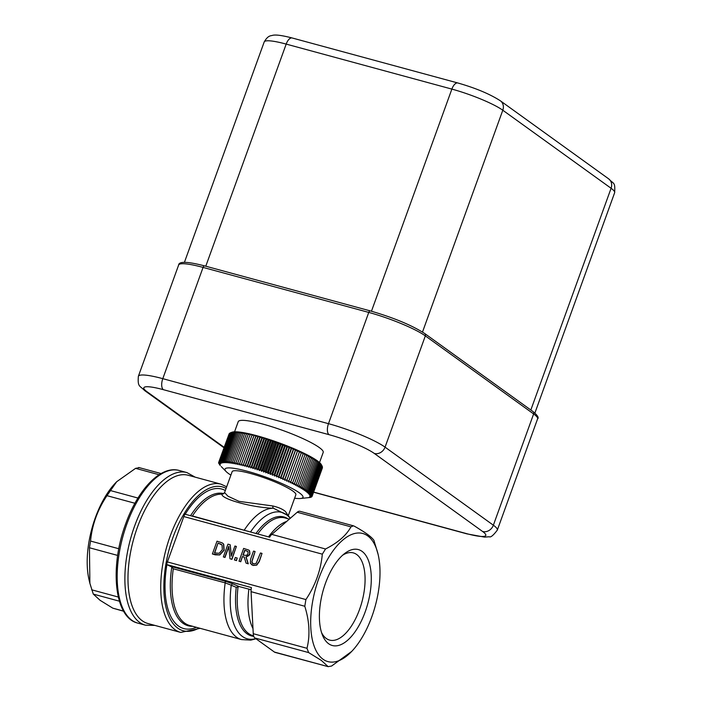 <?xml version="1.0" encoding="UTF-8"?>
<svg xmlns="http://www.w3.org/2000/svg" width="702" height="702" viewBox="0 0 702 702"><rect width="100%" height="100%" fill="white"/><g stroke="black" fill="none" stroke-linecap="round" stroke-linejoin="round"><path stroke-width="1.05" d="M220.279 465.575L218.612 463.066L220.156 464.522L218.612 462.671L220.2 464.162L218.708 462.32L220.34 463.838L219.243 461.732L220.937 463.311L219.673 461.504L221.393 463.101L220.209 461.311L221.946 462.934L220.84 461.161L222.604 462.811L221.586 461.056L223.359 462.723L222.437 460.995L224.219 462.679L223.385 460.968L225.167 462.679L224.429 460.995L226.202 462.723L225.57 461.056L227.343 462.802L226.799 461.161L228.562 462.925L228.124 461.319L229.861 463.083L229.536 461.504L231.256 463.285L231.028 461.74L232.722 463.522L232.608 462.013L234.266 463.803L234.257 462.328L235.881 464.127L235.986 462.688L237.566 464.478L237.776 463.083L239.312 464.873L239.636 463.513L241.119 465.303L241.549 463.978L242.98 465.768L243.524 464.487L244.893 466.268L245.551 465.022L246.858 466.804L247.622 465.601L248.859 467.365L249.728 466.207L250.904 467.953L251.878 466.839L252.974 468.576L254.063 467.506L255.08 469.226L256.265 468.199L257.204 469.901L258.494 468.918L259.354 470.603L260.74 469.656L261.513 471.323L262.996 470.428L263.68 472.069L265.259 471.209L265.847 472.832L267.523 472.016L268.015 473.613L269.779 472.841L270.173 474.403L272.025 473.674L272.323 475.21L274.254 474.526L274.456 476.035L276.465 475.386L276.57 476.869L278.65 476.263L278.65 477.702L280.8 477.141L280.703 478.553L282.915 478.018L282.713 479.396L284.994 478.904L284.687 480.247L287.03 479.799L286.618 481.098L289.005 480.686L288.496 481.949L290.935 481.563L290.321 482.792L292.795 482.441L292.085 483.634L294.594 483.318L293.778 484.468L296.332 484.178L295.419 485.293L297.99 485.029L296.981 486.1L299.578 485.863L298.464 486.898L301.079 486.688L299.877 487.679L302.509 487.486L301.202 488.443L303.843 488.276L302.448 489.189L305.089 489.04L303.606 489.908L306.239 489.785L304.677 490.61L307.292 490.496L305.651 491.295L308.257 491.189L306.528 491.944L309.117 491.856L307.309 492.567L309.872 492.488L307.994 493.164L310.53 493.094L308.582 493.734L311.074 493.664L309.064 494.269L311.512 494.208L309.442 494.77L311.846 494.708L309.714 495.235L312.188 495.603L309.951 496.068L312.197 495.998L322.429 467.33M312.188 495.603L322.35 466.795M312.074 495.173L322.385 466.681L321.2 464.399A48.324 7.397 19.9 0 1 321.393 464.715L322.165 466.216L311.846 494.708M320.84 463.899A48.324 7.397 19.9 0 1 321.095 464.233L321.832 465.716L320.761 463.864M320.366 463.355A48.324 7.397 19.9 0 1 320.691 463.724L321.384 465.172L320.252 463.311M319.796 462.793A48.324 7.397 19.9 0 1 320.191 463.171L320.84 464.601L319.638 462.732M319.12 462.188A48.324 7.397 19.9 0 1 319.585 462.592L320.182 463.996L318.927 462.118M318.348 461.565A48.324 7.397 19.9 0 1 318.875 461.986L319.428 463.364L318.12 461.477M317.479 460.907A48.324 7.397 19.9 0 1 318.067 461.346L318.568 462.697L317.207 460.802M316.505 460.222A48.324 7.397 19.9 0 1 317.164 460.688L317.611 462.013L316.198 460.108M315.444 459.52A48.324 7.397 19.9 0 1 316.163 459.994L316.549 461.293L315.101 459.398M314.285 458.792A48.324 7.397 19.9 0 1 315.066 459.283L315.4 460.547L313.908 458.652M313.039 458.037A48.324 7.397 19.9 0 1 313.882 458.546L314.154 459.784L312.627 457.897M311.714 457.265A48.324 7.397 19.9 0 1 312.609 457.783L312.82 459.003L311.267 457.116M310.302 456.476A48.324 7.397 19.9 0 1 311.249 457.011L311.398 458.195L309.819 456.318M308.801 455.668A48.324 7.397 19.9 0 1 309.81 456.212L309.889 457.371L308.292 455.51M307.23 454.852A48.324 7.397 19.9 0 1 308.292 455.405L308.31 456.537L306.695 454.685M305.589 454.018A48.324 7.397 19.9 0 1 306.695 454.58L306.642 455.686L305.019 453.852M303.878 453.185A48.324 7.397 19.9 0 1 305.028 453.746L304.914 454.826L303.282 453.001M302.106 452.334A48.324 7.397 19.9 0 1 303.299 452.904L303.115 453.948L301.474 452.149M300.272 451.474A48.324 7.397 19.9 0 1 301.5 452.044L301.246 453.071L299.614 451.298M298.376 450.614A48.324 7.397 19.9 0 1 299.649 451.193L299.324 452.193L297.718 450.438L286.618 481.098M296.428 449.754A48.324 7.397 19.9 0 1 297.736 450.333L297.341 451.307L295.788 449.587L284.687 480.247M294.436 448.885A48.324 7.397 19.9 0 1 295.779 449.464L295.305 450.421L293.813 448.736L282.713 479.396M292.401 448.025A48.324 7.397 19.9 0 1 293.769 448.604L293.234 449.526L291.804 447.885L280.703 478.553M290.33 447.174A48.324 7.397 19.9 0 1 291.716 447.744L291.119 448.648L289.75 447.042L278.65 477.702M288.224 446.323A48.324 7.397 19.9 0 1 289.636 446.884L288.961 447.771L287.662 446.209L276.57 476.869M286.091 445.472A48.324 7.397 19.9 0 1 287.522 446.042L286.776 446.893L285.556 445.375L274.456 476.035M283.933 444.638A48.324 7.397 19.9 0 1 285.381 445.2L284.564 446.033L283.424 444.55L272.323 475.21M281.756 443.822A48.324 7.397 19.9 0 1 283.213 444.366L282.336 445.182L281.274 443.743L270.173 474.403M279.572 443.006A48.324 7.397 19.9 0 1 281.037 443.55L280.089 444.348L279.115 442.944L268.015 473.613M277.369 442.216A48.324 7.397 19.9 0 1 278.843 442.743L277.834 443.524L276.948 442.172L265.847 472.832M275.175 441.444A48.324 7.397 19.9 0 1 276.641 441.953L275.57 442.716L274.772 441.409L263.68 472.069M272.973 440.68A48.324 7.397 19.9 0 1 274.447 441.189L273.315 441.935L272.604 440.663L261.513 471.323M270.788 439.943A48.324 7.397 19.9 0 1 272.253 440.435L271.06 441.163L270.454 439.943L259.354 470.603M268.612 439.233A48.324 7.397 19.9 0 1 270.059 439.706L268.813 440.426L268.304 439.241L257.204 469.901M266.453 438.548A48.324 7.397 19.9 0 1 267.892 439.004L266.584 439.706L266.181 438.566L255.08 469.226M264.312 437.881A48.324 7.397 19.9 0 1 265.742 438.32L264.373 439.013L264.075 437.916L252.974 468.576M262.206 437.249A48.324 7.397 19.9 0 1 263.61 437.671L262.197 438.346L262.004 437.293L250.904 467.953M260.126 436.635A48.324 7.397 19.9 0 1 261.513 437.039L260.047 437.715L259.959 436.705L248.859 467.365M258.09 436.065A48.324 7.397 19.9 0 1 259.45 436.442L257.932 437.109L257.95 436.144L246.858 466.804M256.09 435.521A48.324 7.397 19.9 0 1 257.423 435.881L255.861 436.539L255.993 435.609L244.893 466.268M254.142 435.003A48.324 7.397 19.9 0 1 255.44 435.345L253.834 435.995L254.08 435.108L242.98 465.768M252.246 434.529A48.324 7.397 19.9 0 1 253.51 434.845L251.86 435.494L252.246 434.529M250.403 434.082A48.324 7.397 19.9 0 1 251.623 434.38L249.947 435.021L250.403 434.082M248.613 433.678A48.324 7.397 19.9 0 1 249.798 433.95L248.087 434.591L248.613 433.678M246.902 433.309A48.324 7.397 19.9 0 1 248.043 433.555L246.297 434.196L246.902 433.309M245.252 432.976A48.324 7.397 19.9 0 1 246.341 433.195L244.568 433.836L245.252 432.976M243.673 432.686A48.324 7.397 19.9 0 1 244.717 432.88L242.918 433.529L243.673 432.686M242.172 432.432A48.324 7.397 19.9 0 1 243.164 432.599L241.348 433.248L242.172 432.432M240.742 432.221A48.324 7.397 19.9 0 1 241.69 432.362L239.847 433.02L240.742 432.221M239.408 432.055A48.324 7.397 19.9 0 1 240.295 432.16L238.443 432.827L239.408 432.055M238.153 431.923A48.324 7.397 19.9 0 1 238.978 432.002L237.118 432.678L238.153 431.923M236.986 431.835A48.324 7.397 19.9 0 1 237.759 431.888L235.881 432.564L236.986 431.835M235.916 431.783A48.324 7.397 19.9 0 1 236.618 431.809L234.74 432.502L235.916 431.783M234.933 431.783A48.324 7.397 19.9 0 1 235.574 431.783L233.696 432.476L234.933 431.783M234.047 431.818A48.324 7.397 19.9 0 1 234.626 431.791L232.748 432.502L234.047 431.818M233.266 431.897A48.324 7.397 19.9 0 1 233.775 431.835L231.906 432.564L233.266 431.897M232.581 432.011A48.324 7.397 19.9 0 1 233.029 431.932L232.581 432.011M231.669 432.3A48.324 7.397 19.9 0 1 231.739 432.274A48.324 7.397 19.9 0 1 231.827 432.239L229.984 433.011L219.673 461.504M231.739 432.274L229.984 433.011M229.966 433.064L219.243 461.732M229.501 433.397L218.919 462.004M229.142 433.775L218.708 462.32M294.612 498.201A41.497 6.353 -160.1 0 0 300.517 498.49A41.497 6.353 -160.1 0 0 266.155 477.255A41.497 6.353 -160.1 0 0 226.158 471.577A41.497 6.353 -160.1 0 0 230.888 475.131M312.197 495.998L309.915 496.428L312.092 496.349L309.775 496.753L311.881 496.665L309.529 497.034L311.565 496.937L309.178 497.279L311.135 497.174L309.959 497.507L300.517 498.49M322.411 467.857L312.092 496.349M321.832 465.716L311.512 494.208M321.384 465.172L311.074 493.664M320.84 464.601L310.53 493.094M320.182 463.996L309.872 492.488M319.428 463.364L309.117 491.856M318.568 462.697L308.257 491.189M317.611 462.013L307.292 490.496M316.549 461.293L306.239 489.785M315.4 460.547L305.089 489.04M314.154 459.784L303.843 488.276M312.82 459.003L302.509 487.486M311.398 458.195L301.079 486.688M309.889 457.371L299.578 485.863M308.31 456.537L297.99 485.029M306.642 455.686L296.332 484.178M304.914 454.826L294.594 483.318M303.115 453.948L292.795 482.441M301.246 453.071L290.935 481.563M230.519 432.818L220.209 461.311M299.324 452.193L289.005 480.686M231.16 432.669L220.84 461.161M297.341 451.307L287.03 479.799M231.906 432.564L221.586 461.056M295.305 450.421L284.994 478.904M232.748 432.502L222.437 460.995M293.234 449.526L282.915 478.018M233.696 432.476L223.385 460.968M291.119 448.648L280.8 477.141M234.74 432.502L224.429 460.995M288.961 447.771L278.65 476.263M235.881 432.564L225.57 461.056M286.776 446.893L276.465 475.386M237.118 432.678L226.799 461.161M284.564 446.033L274.254 474.526M238.443 432.827L228.124 461.319M282.336 445.182L272.025 473.674M239.847 433.02L229.536 461.504M280.089 444.348L269.779 472.841M241.348 433.248L231.028 461.74M277.834 443.524L267.523 472.016M242.918 433.529L232.608 462.013M275.57 442.716L265.259 471.209M244.568 433.836L234.257 462.328M273.315 441.935L262.996 470.428M246.297 434.196L235.986 462.688M271.06 441.163L260.74 469.656M248.087 434.591L237.776 463.083M268.813 440.426L258.494 468.918M249.947 435.021L239.636 463.513M266.584 439.706L256.265 468.199M251.86 435.494L241.549 463.978M264.373 439.013L254.063 467.506M253.834 435.995L243.524 464.487M262.197 438.346L251.878 466.839M255.861 436.539L245.551 465.022M260.047 437.715L249.728 466.207M257.932 437.109L247.622 465.601M245.182 433.073L244.717 432.88M246.832 433.406L246.341 433.195M248.561 433.775L248.043 433.555M250.351 434.187L249.798 433.95M252.202 434.635L251.623 434.38M254.08 435.108L253.51 434.845M255.993 435.609L255.44 435.345M257.95 436.144L257.423 435.881M259.959 436.705L259.45 436.442M262.004 437.293L261.513 437.039M264.075 437.916L263.61 437.671M266.181 438.566L265.742 438.32M234.565 431.791L238.232 421.656A45.182 6.915 19.9 0 1 272.622 426.983A45.182 6.915 19.9 0 1 319.243 447.507A45.182 6.915 19.9 0 1 323.201 452.421L319.533 462.548M253.036 565.312L256.599 564.978L259.135 561.389L262.022 553.404L260.46 552.974L256.133 563.408L253.562 563.864L251.764 562.223L255.089 551.518L253.527 551.096L250.632 559.082L250.342 563.285L253.22 565.443L251.5 564.645M262.022 553.404L259.31 561.521L256.783 565.11L253.22 565.443M255.089 551.518L252.378 559.634L251.948 562.355L252.623 563.46M231.739 559.231L236.372 546.437L234.916 546.042L231.248 556.168L230.186 544.752L227.966 544.155L223.341 556.949L224.798 557.344L228.791 546.314L229.993 558.757L231.923 559.362L229.993 558.757M230.186 544.752L231.388 555.8M236.372 546.437L231.923 559.362M223.341 556.949L224.798 557.344M228.834 546.805L224.973 557.476M219.621 554.808L223.956 550.105L223.526 544.059L222.192 542.874L217.015 541.181L212.381 553.975L219.796 554.94L215.268 554.834L212.381 553.975M222.631 543.173L223.71 544.19L224.14 550.228L219.796 554.94M218.041 543.076L222.06 545.006L222.332 549.64L219.217 553.281L214.479 552.922L218.041 543.076L214.68 552.983M221.376 544.348L218.225 543.208M248.104 563.68L245.937 556.976C248.666 555.914 249.93 554.887 249.737 553.878L249.412 550.719L248.762 550.07L243.647 548.411L239.013 561.205L240.575 561.635L242.418 556.537L244.208 557.028L246.077 563.127L248.28 563.803L246.077 563.127M246.227 550.728L247.929 551.667L248.06 553.571L246.665 555.405L242.927 555.115L244.673 550.307L246.402 550.859L244.858 550.438L243.138 555.177M248.113 551.798L246.402 550.859M239.013 561.205L240.575 561.635M248.85 550.14L249.596 550.851L249.912 554.01L246.121 557.098L248.28 563.803M242.418 556.537L240.751 561.758M244.235 557.116L242.594 556.668M234.424 559.959L236.486 560.6L234.424 559.959L235.31 557.511L237.197 558.029L236.486 560.6M236.311 560.477L237.197 558.029M351.676 651.447L331.598 666.031L328.159 666.654L321.349 660.424L308.643 652.588L306.985 648.297C310.205 635.354 309.477 621.34 304.8 606.256L305.897 599.561C315.321 585.503 320.796 570.375 322.323 554.168L325.535 548.99C337.952 542.681 346.428 535.301 350.947 526.842L353.431 525.824L354.387 526.228C364.847 531.984 371.349 536.67 373.903 540.286L378.08 554.255A66.383 31.072 105.2 0 0 325.675 562.793A66.383 31.072 105.2 0 0 323.008 659.231A66.383 31.072 105.2 0 0 351.676 651.447A66.383 31.072 105.2 0 0 378.08 554.255M173.289 568.778L225.193 582.879A67.778 31.722 105.2 0 0 241.558 639.583L189.663 625.482A67.778 31.722 -74.8 0 1 173.289 568.778L171.815 566.97L166.655 564.548A9.038 4.23 -74.8 0 1 167.392 561.933L183.827 516.549A9.038 4.23 -74.8 0 1 184.889 514.171L269.665 537.197A9.038 4.23 105.2 0 1 271.806 534.397L297.218 512.249L350.947 526.842M180.712 632.423L147.964 623.525A76.808 35.951 -74.8 0 1 137.408 527.281A76.808 35.951 -74.8 0 1 188.233 475.272L220.981 484.169A76.808 35.951 105.2 0 0 170.165 536.179A76.808 35.951 105.2 0 0 180.712 632.423L200.131 628.334M288.303 515.838L285.477 511.547C282.827 509.204 278.615 507.344 272.85 505.984A2.255 1.114 -81.2 0 0 273.49 508.257L288.074 515.549M290.207 518.287A65.514 30.669 105.2 0 0 250.526 531.984L192.409 515.961A67.778 31.722 -74.8 0 1 221.981 494.173L223.929 493.646M272.85 505.975L238.943 501.333L227.913 496.182L224.579 492.558L223.254 493.839M221.981 494.173C220.735 498.789 251.483 507.555 273.49 508.257A67.778 31.722 105.2 0 0 244.305 530.054A2.255 1.062 105.2 0 1 244.156 530.264M225.316 490.514A72.288 33.836 105.2 0 0 185.179 514.241M224.579 492.558L232.134 471.691A33.889 5.186 19.9 0 1 257.924 475.675A33.889 5.186 19.9 0 1 292.892 491.075A33.889 5.186 19.9 0 1 295.858 494.761L288.285 515.689M224.807 581.063A2.255 1.062 105.2 0 1 225.193 582.879L231.256 585.205L232.494 583.722L224.807 581.063L170.963 566.444M231.239 585.24L236.267 587.337L239.171 586.574L232.494 583.722M166.883 564.715A72.288 33.836 105.2 0 0 196.376 627.307M251.114 589.724L239.171 586.574M166.655 564.548L251.421 587.574A9.038 4.23 105.2 0 0 251.07 591.663L253.255 633.695A9.038 4.23 105.2 0 0 254.914 637.995L274.429 652.061A9.038 4.23 105.2 0 0 275.096 652.386L328.159 666.654L274.429 652.061M139.04 467.725L135.6 468.348L116.681 481.721L106.976 495.673C97.552 509.731 92.076 524.859 90.549 541.058L89.452 547.762L89.882 583.318L93.296 594.094L100.105 600.324L112.811 608.16L123.684 611.249M89.882 583.318L89.119 580.133A66.383 31.072 -74.8 0 1 115.523 482.932L116.681 481.721M353.431 525.824L299.991 511.302A9.038 4.23 105.2 0 0 297.218 512.249M231.256 585.205A65.514 30.669 105.2 0 0 255.8 638.636M342.567 555.264A45.182 21.148 -74.8 0 1 353.334 552.895A45.182 21.148 -74.8 0 1 359.538 609.503A45.182 21.148 -74.8 0 1 329.642 640.101A45.182 21.148 -74.8 0 1 321.56 632.616M365.198 611.854A49.702 23.263 105.2 0 0 368.69 561.188A49.702 23.263 105.2 0 0 344.498 553.632A49.702 23.263 105.2 0 0 322.402 634.994A49.702 23.263 105.2 0 0 365.198 611.854M223.982 447.753L144.735 390.637A9.038 7.862 -54.2 0 0 146.981 391.698A36.144 5.528 19.9 0 1 163.364 389.671L329.054 434.678A36.144 5.528 19.9 0 1 374.315 453.457L482.616 531.502A9.038 7.862 -54.2 0 0 493.366 525.201L385.065 447.148A45.182 6.915 -160.1 0 0 328.483 423.675L162.794 378.668A45.182 6.915 -160.1 0 0 138.364 376.298L178.633 265.04A45.182 6.915 19.9 0 1 203.071 267.409A2.255 1.062 -74.8 0 1 204.563 265.882A2.255 1.062 -74.8 0 1 204.73 265.961M163.364 389.671A9.038 4.23 -74.8 0 1 162.794 378.668L203.071 267.409L368.761 312.416A2.255 1.062 -74.8 0 1 370.252 310.889A2.255 1.062 -74.8 0 1 370.419 310.968M329.054 434.678A9.038 4.23 -74.8 0 1 328.483 423.675L368.761 312.416A45.182 6.915 19.9 0 1 425.342 335.889A2.255 1.966 -54.2 0 0 424.736 333.538C411.837 325.237 393.673 317.681 370.252 310.889L204.563 265.882C187.574 261.477 178.931 261.197 178.633 265.04M482.616 531.502A36.144 5.528 19.9 0 1 466.233 533.538A9.038 4.23 105.2 0 0 466.9 533.862L484.617 537.118L489.268 536.758C490.654 537.6 493.339 535.389 497.314 530.115A45.182 6.915 -160.1 0 0 493.366 525.201L533.634 413.943A2.255 1.966 -54.2 0 0 533.029 411.583C537.574 415.382 539.092 417.804 537.592 418.857A45.182 6.915 19.9 0 0 533.634 413.943L425.342 335.889L385.065 447.148A9.038 7.862 -54.2 0 1 374.315 453.457M466.233 533.538L313.636 492.084M224.14 447.314L146.981 391.698M205.783 266.207L286.188 44.094A9.038 4.23 -74.8 0 1 292.164 37.978C277.992 34.319 274.157 34.968 272.516 35.337C271.13 36.004 268.225 34.863 264.198 41.962A40.663 6.221 19.9 0 1 286.188 44.094L451.869 89.101A9.038 4.23 -74.8 0 1 457.853 82.985L292.164 37.978M371.463 311.223L451.869 89.101A40.663 6.221 19.9 0 1 502.799 110.232A9.038 7.862 -54.2 0 0 500.377 100.807C489.856 94.024 475.675 88.083 457.853 82.985M530.835 410.003L611.091 188.276A9.038 7.862 -54.2 0 0 608.669 178.852C613.908 184.468 615.259 181.572 614.654 192.699A40.663 6.221 19.9 0 0 611.091 188.276L502.799 110.232L422.499 332.037M305.897 599.561L167.392 561.933M183.827 516.549L322.323 554.168M195.182 477.167L186.899 472.569A79.072 37.013 105.2 0 0 134.582 526.114A79.072 37.013 105.2 0 0 145.446 625.184L154.914 625.412M145.446 625.184L137.732 623.086A79.072 37.013 -74.8 0 1 126.878 524.017A79.072 37.013 -74.8 0 1 179.194 470.48L186.899 472.569M287.776 518.699A61.662 28.861 105.2 0 0 255.993 533.485L250.517 531.993M257.739 533.959A60.995 28.554 -74.8 0 1 285.065 517.962L289.242 519.094M223.754 493.603A68.436 32.029 105.2 0 0 190.54 515.707M171.815 566.97A68.436 32.029 105.2 0 0 192.585 626.281M253.589 635.828L253.089 635.687A60.995 28.554 -74.8 0 1 238.101 586.53M236.267 587.337A61.662 28.861 105.2 0 0 253.764 636.372M248.894 589.206A60.995 28.554 105.2 0 0 252.992 628.623M199.035 628.036A74.552 34.898 -74.8 0 1 166.725 610.17A74.552 34.898 -74.8 0 1 172.99 537.355A74.552 34.898 -74.8 0 1 226.079 488.416M123.587 611.082L112.811 608.16M93.296 594.094L119.41 601.193M118.305 597.042L91.637 589.794M135.6 468.348L159.143 474.745M137.961 498.043L110.179 490.496M89.452 547.762L117.664 555.422M118.814 548.736L90.549 541.058M106.976 495.673L134.924 503.264M306.985 648.297L253.255 633.695M254.914 637.995L308.643 652.588M251.07 591.663L304.8 606.256M325.535 548.99L271.806 534.397M286.355 521.525A60.995 28.554 105.2 0 0 268.497 536.881M226.158 471.577L221.235 466.558M424.736 333.538L533.029 411.583M144.735 390.637C139.514 385.301 137.583 387.197 138.364 376.298M466.9 533.862L313.592 492.216M500.377 100.807L608.669 178.852M184.433 262.302L264.198 41.962M534.889 413.039L614.654 192.699M497.314 530.115L537.592 418.857M288.057 515.522L290.295 518.216M179.194 470.48C160.846 465.128 137.908 489.417 125.658 523.903C109.486 567.093 114.259 617.716 137.732 623.086M226.667 486.784L220.981 484.169M138.663 467.479L161.074 473.569M256.019 638.794L250.939 640.092L241.558 639.583L250.64 640.127L256.019 638.794"/></g></svg>

